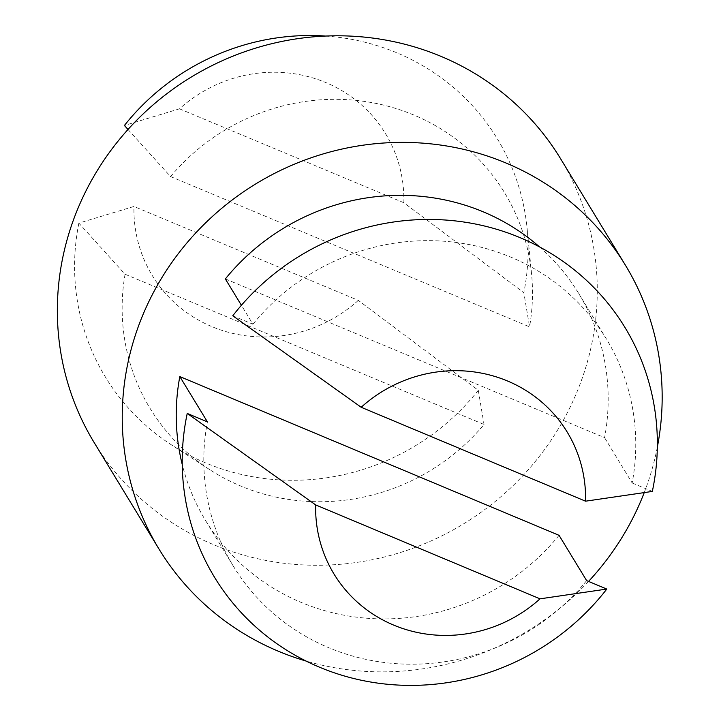 <?xml version="1.0" encoding="UTF-8"?>
<svg xmlns="http://www.w3.org/2000/svg" width="721" height="721" viewBox="0 0 721 721"><rect width="100%" height="100%" fill="white"/><g stroke="black" fill="none" stroke-linecap="round" stroke-linejoin="round"><path stroke-width="0.54" stroke-dasharray="3.6 2.7" d="M125.057 274.223L484.034 424.489A207.477 198.834 -31.3 0 1 209.784 469.695A207.477 198.834 -31.3 0 1 125.057 274.223L78.868 223.122L133.962 206.467L358.319 300.387L478.302 390.322L484.034 424.489M325.595 36.05A229.314 219.761 -31.3 0 1 527.096 228.35A229.314 219.761 -31.3 0 1 523.834 292.681L403.85 202.745A136.494 130.807 -31.3 0 0 325.82 82.554A136.494 130.807 -31.3 0 0 179.493 108.826L124.409 125.481M128.014 129.474L170.589 176.582L529.565 326.847L523.834 292.681M170.589 176.582A207.477 198.834 -31.3 0 1 388.538 106.366A207.477 198.834 -31.3 0 1 531.548 273.8A207.477 198.834 -31.3 0 1 529.565 326.847M560.487 158.566A272.998 261.624 -31.3 0 1 463.36 523.996A272.998 261.624 -31.3 0 1 94.136 442.505M657.327 447.191A272.998 261.624 -31.3 0 1 644.177 492.758M588.543 581.423A272.998 261.624 -31.3 0 1 306.074 661.049M478.302 390.322A229.314 219.761 -31.3 0 1 171.454 444.875A229.314 219.761 -31.3 0 1 78.868 223.122M358.319 300.387A136.494 130.807 -31.3 0 1 211.992 326.667A136.494 130.807 -31.3 0 1 133.962 206.467M179.493 108.826L403.85 202.745M559.054 535.324A218.4 209.297 -31.3 0 1 205.665 520.697A218.4 209.297 -31.3 0 1 182.233 464.468M539.551 246.924A218.4 209.297 -31.3 0 1 578.747 293.546A218.4 209.297 -31.3 0 1 604.586 437.674L225.349 278.928M232.766 315.789L252.936 324.225L241.4 305.28M252.936 324.225A218.4 209.297 -31.3 0 1 606.325 338.852A218.4 209.297 -31.3 0 1 632.173 482.98L604.586 437.674M632.173 482.98L652.334 491.416M586.642 580.621A218.4 209.297 -31.3 0 1 233.244 565.994A218.4 209.297 -31.3 0 1 207.396 421.866M531.548 273.8L527.096 228.35M209.784 469.695L171.454 444.875M578.747 293.546L606.325 338.852M205.665 520.697L233.244 565.994"/><path stroke-width="1.08" d="M128.014 129.474L124.409 125.481A229.314 219.761 -31.3 0 1 325.595 36.05M306.074 661.049A272.998 261.624 -31.3 0 1 159.026 549.087L94.136 442.505A272.998 261.624 -31.3 0 1 127.752 129.753A272.998 261.624 -31.3 0 1 441.144 56.427A272.998 261.624 -31.3 0 1 560.487 158.566L625.386 265.157A272.998 261.624 -31.3 0 1 657.327 447.191M159.026 549.087A272.998 261.624 -31.3 0 1 192.651 236.344A272.998 261.624 -31.3 0 1 506.034 163.018A272.998 261.624 -31.3 0 1 625.386 265.157M644.177 492.758A272.998 261.624 -31.3 0 1 588.543 581.423M361.194 407.275L585.551 501.185A136.494 130.807 -31.3 0 0 507.521 380.994A136.494 130.807 -31.3 0 0 361.194 407.275L232.766 315.789A240.237 230.224 -31.3 0 1 519.958 237.606A240.237 230.224 -31.3 0 1 652.334 491.416L585.551 501.185M182.233 464.468A218.4 209.297 -31.3 0 1 179.817 376.569L559.054 535.324L586.642 580.621L606.803 589.057A240.237 230.224 -31.3 0 1 319.61 667.24A240.237 230.224 -31.3 0 1 187.235 413.43L315.663 504.916L540.02 598.836A136.494 130.807 -31.3 0 1 393.693 625.107A136.494 130.807 -31.3 0 1 315.663 504.916M241.4 305.28L225.349 278.928A218.4 209.297 -31.3 0 1 539.551 246.924M540.02 598.836L606.803 589.057M179.817 376.569L207.396 421.866L187.235 413.43"/></g></svg>
